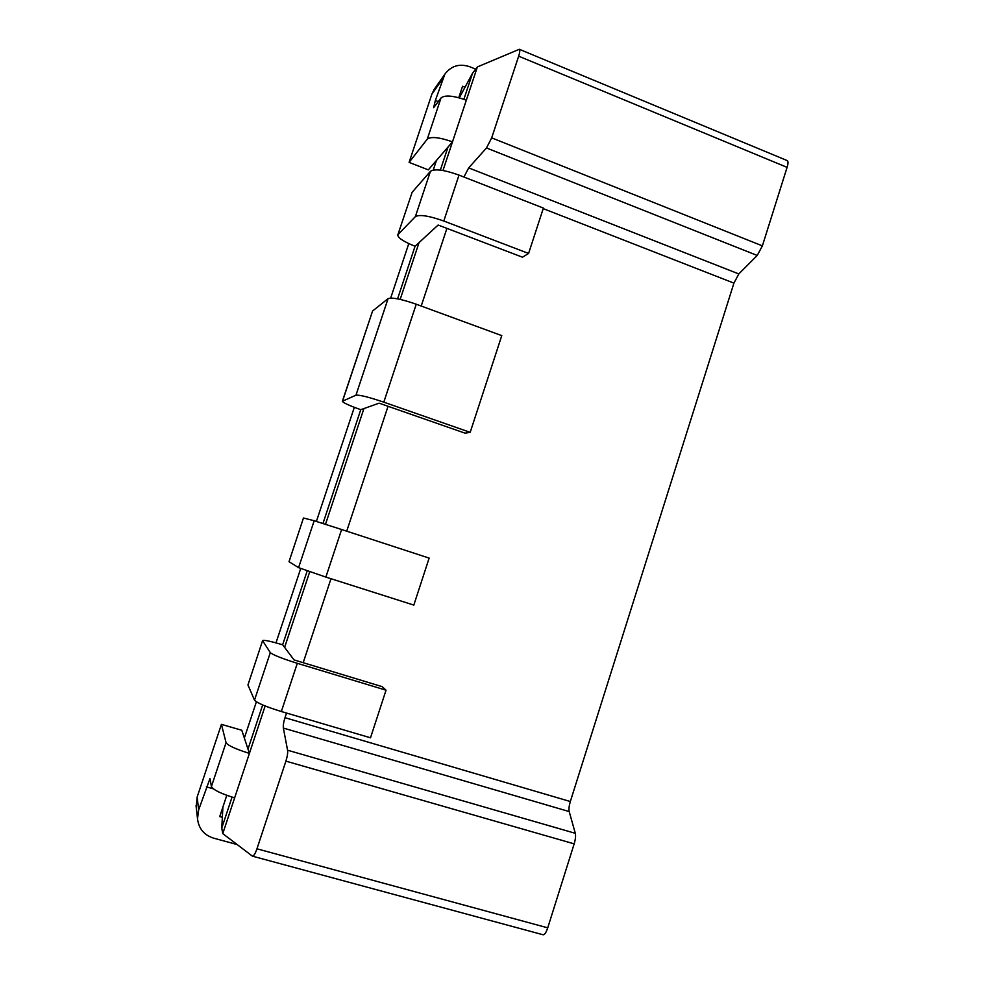 <?xml version="1.0" encoding="UTF-8"?>
<svg xmlns="http://www.w3.org/2000/svg" width="984" height="984" viewBox="0 0 984 984"><rect width="100%" height="100%" fill="white"/><g stroke="black" fill="none" stroke-linecap="round" stroke-linejoin="round"><path stroke-width="1.48" d="M222.901 807.028L221.769 828.048L222.765 833.62L252.445 856.166C253.823 855.957 255.323 853.497 256.959 848.798L285.901 761.136C287.365 756.475 287.918 752.834 287.574 750.214L283.367 728.074C283.048 725.614 283.589 722.145 284.991 717.693L570.326 801.529L733.929 283.121L543.217 208.62M570.326 801.529C569.059 805.81 568.678 809.143 569.195 811.566L575.308 833.313C575.861 835.871 575.48 839.389 574.164 843.854L547.731 927.838C546.231 932.328 544.718 934.652 543.205 934.8L542.861 934.652M463.919 177.022L468.692 167.895L486.477 147.969L491.692 137.871L518.666 56.174C519.859 52.435 520.081 50.147 519.318 49.286L477.375 66.937L442.984 170.503L477.375 66.937L472.529 73.246L459.294 97.834M519.318 49.286L787.385 160.65C788.282 161.536 788.184 163.775 787.089 167.366L762.379 245.865L757.237 255.459L738.812 273.933L733.929 283.121M446.921 228.386L421.213 306.036M388.04 406.294L346.712 531.176M330.981 578.727L303.195 662.687M286.529 713.056L284.991 717.693M222.765 833.62L265.151 705.971L222.765 833.62M284.61 647.386L309.714 571.79L284.61 647.386M325.495 524.288L363.92 408.569L325.495 524.288M400.18 299.382L419.036 242.618L400.18 299.382M221.769 828.048L232.052 797.101M247.993 749.095L262.666 704.938M297.303 663.314L281.338 711.518C265.988 706.77 257.033 702.982 254.499 700.128L270.305 652.613C273.011 654.95 282.014 658.505 297.303 663.314L386.036 690.202L382.222 686.672L294.019 659.907L282.654 644.778L307.192 570.917M322.961 523.476L360.759 409.688C349.111 405.519 342.986 402.702 342.383 401.238L355.95 395.199L388.077 298.632L372.567 311.03L342.567 401.066M397.585 298.841L415.051 246.271C403.661 241.67 397.905 237.894 397.794 234.955L412.161 192.237L397.794 234.955M440.352 170.109L448.015 147.034M463.894 99.261L472.529 73.246M244.352 738.012L256.393 701.801M275.987 642.872L300.698 568.567M316.393 521.409L354.326 407.327M390.673 298.066L408.778 243.602M433.243 170.047L436.429 160.466M303.466 518.002L289.025 561.692L303.466 518.002M314.179 520.745L341.62 529.515L325.864 577.091L298.582 567.645L314.179 520.745L303.589 518.027M325.864 577.091L413.821 605.086L429.147 558.1L341.62 529.515M289.025 561.692L298.582 567.645M249.407 753.387L234.635 797.876C220.933 793.658 213.196 789.881 211.425 786.536L226.062 742.649C227.968 745.564 235.754 749.144 249.407 753.387L241.793 730.263L221.425 724.359L226.062 742.649M196.246 807.347L197.144 797.065L198.657 809.857L209.973 778.578L211.425 786.536M198.657 809.857L197.513 818.75C198.707 828.602 204.032 835.047 213.491 838.122L237.046 844.518M222.347 817.31L219.727 816.597L226.787 795.343M197.144 797.065L221.425 724.359M282.654 644.778C270.649 641.236 263.97 639.821 262.617 640.547L247.943 684.975L262.617 640.547M270.305 652.613L262.679 640.781M281.338 711.518L370.501 737.791L386.036 690.202M247.943 684.975L254.499 700.128M430.438 171.314C434.756 168.559 444.276 169.826 458.999 175.103L443.796 221.019C429.012 215.791 419.541 214.315 415.371 216.603L430.438 171.314L412.161 192.237M443.796 221.019L528.592 253.442L543.389 208.079L458.999 175.103M528.592 253.442L522.492 257.205L438.138 225.028L415.051 246.271M398.077 234.5L415.371 216.603M342.383 401.238L372.567 311.03M388.077 298.632C391.976 297.205 401.361 299.062 416.244 304.216L383.797 402.161L470.192 432.345L465.026 433.157L379.098 403.169L360.759 409.701M470.192 432.345L501.766 335.618L416.244 304.216M383.797 402.161C368.803 397.106 359.529 394.781 355.95 395.199M441.004 97.97C444.842 94.821 453.28 95.559 466.33 100.171L452.492 141.856C439.393 137.268 430.992 136.358 427.277 139.125L441.004 97.97L433.649 107.686L435.358 100.454L438.311 101.635M427.277 139.125L409.098 162.385L428.323 169.875L452.492 141.856M409.098 162.385L431.89 94.12L434.153 89.446L444.866 74.157C451.25 65.756 459.614 63.308 469.934 66.801L475.678 69.151M444.866 74.157L435.358 100.454M465.014 87.219L462.578 86.235L458.765 97.699M256.959 848.798L547.731 927.838M574.164 843.854L285.901 761.136M491.692 137.871L762.379 245.865M787.089 167.366L518.666 56.174M287.574 750.214L575.308 833.313M569.195 811.566L283.367 728.074M757.237 255.459L486.477 147.969M468.692 167.895L738.812 273.933M213.245 788.774L206.345 786.843M442.517 79.003L431.89 94.12M252.445 856.166L543.205 934.8M196.05 805.613L197.513 818.75"/></g></svg>
